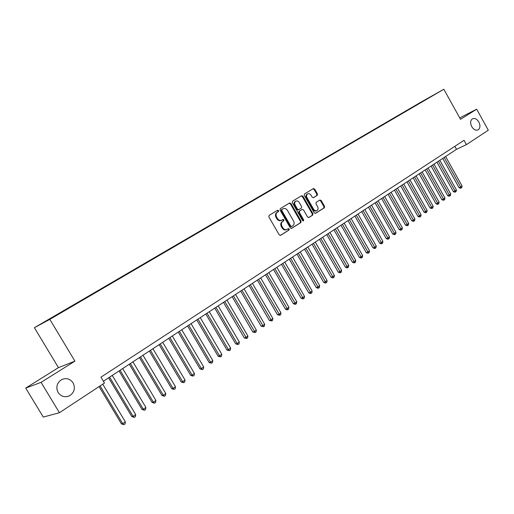 <?xml version="1.0" encoding="UTF-8"?>
<svg xmlns="http://www.w3.org/2000/svg" width="514" height="514" viewBox="0 0 514 514"><rect width="100%" height="100%" fill="white"/><g stroke="black" fill="none" stroke-linecap="round" stroke-linejoin="round"><path stroke-width="0.77" d="M278.607 210.579L277.644 210.22L269.092 215.405L268.854 216.895L279.211 234.859L280.548 235.373L289.041 230.028L289.196 228.987L288.27 228.627L287.043 229.392C285.418 230.066 283.998 229.52 282.79 227.747L281.935 226.256C280.978 224.232 281.222 222.652 282.655 221.502L283.747 220.827L283.901 219.793L282.97 219.427L281.775 220.165C280.136 220.853 278.697 220.3 277.47 218.508L276.616 217.017C275.658 214.993 275.902 213.413 277.348 212.276L278.447 211.607L278.607 210.579M281.543 220.281L281.171 220.461C279.532 221.155 278.1 220.602 276.873 218.81L276.012 217.319C275.061 215.302 275.305 213.721 276.75 212.584L277.843 211.916L278.003 210.888L277.258 210.457M280.252 235.47L288.431 230.317L288.585 229.276L287.917 228.852M286.767 229.527L286.433 229.681C284.814 230.356 283.394 229.809 282.186 228.036L281.331 226.552C280.374 224.528 280.618 222.947 282.051 221.797L283.143 221.123L283.298 220.088L282.591 219.658M471.73 126.624C473.69 129.676 475.823 130.755 478.129 129.856C480.262 128.204 480.506 125.602 478.855 122.049C476.902 118.991 474.763 117.912 472.437 118.818C470.323 120.475 470.092 123.077 471.73 126.624M58.121 392.503C61.089 396.59 64.88 397.695 69.493 395.806C74.357 392.542 75.558 388.231 73.104 382.872C70.11 378.741 66.28 377.661 61.609 379.628C56.842 382.891 55.679 387.183 58.121 392.503M57.793 391.912L56.881 388.957M417.4 104.233L422.058 101.586L417.4 104.233M317.254 195.352L317.453 193.932L314.684 189.081L313.399 188.567L304.481 193.971L304.275 195.397L314.253 212.828L315.525 213.342L324.353 207.778L324.546 206.358L321.205 200.511L319.939 199.997L316.149 202.343L315.956 203.775L317.62 206.686C318.41 208.382 318.205 209.673 317.003 210.567C315.718 211.1 314.581 210.644 313.604 209.192L307.044 197.729C306.26 196.059 306.46 194.774 307.635 193.881C308.94 193.335 310.09 193.791 311.086 195.262L312.178 197.17L313.456 197.684L317.254 195.352L316.637 195.667L316.836 194.247L314.067 189.403L313 188.811M460.518 119.319L476.664 109.186L488.3 130.215L466.429 144.62L464.046 140.322L100.962 377.173L104.477 383.039L59.425 412.716L41.069 382.365L74.922 361.136L49.826 319.367L443.826 89.25L460.518 119.319M290.943 203.493L289.613 202.972L280.297 208.62L280.072 210.091L290.307 227.888L291.624 228.402L300.851 222.588L301.063 221.123L290.943 203.493L290.339 203.801L289.234 203.203M292.524 201.212L301.622 195.699L302.945 196.207L312.93 213.657L312.73 215.103L308.869 217.538L307.584 217.024L303.511 209.918L302.187 209.416L299.611 211.01L299.399 212.468L303.658 219.889L303.485 220.924L302.579 220.564L292.305 202.664L292.524 201.212M45.797 321.211L40.94 323.968L45.797 321.211M49.826 319.367L34.393 327.714L420.536 102.376L443.826 89.25M414.303 106.437L414.143 106.154L52.839 317.016L55.981 315.577M414.143 106.154L432.467 95.829L65.458 310.167L49.774 319.2L43.375 322.663L55.788 315.416M74.922 361.136L58.448 367.639L25.7 388.083L41.069 382.365M25.7 388.083L43.285 417.072L59.425 412.716M476.664 109.186L459.728 117.899M58.448 367.639L34.393 327.714M103.398 381.234L456.503 149.343L466.429 144.62M454.826 146.336L456.503 149.343M291.329 228.492L300.234 222.877L300.446 221.418L290.339 203.801M281.968 209.474L281.807 210.502L290.783 226.109L291.701 226.468L292.864 225.736C294.271 224.592 294.503 223.025 293.558 221.02L287.454 210.393C286.227 208.6 284.801 208.048 283.169 208.742L281.364 209.783L281.209 210.811L281.807 210.502M291.618 226.507L290.172 226.398L281.209 210.811M282.758 208.954L283.118 208.774M281.364 209.783L282.514 209.082M308.58 217.621L312.114 215.398L312.313 213.959L302.335 196.521L301.249 195.924M301.692 209.661L299 211.318L298.788 212.77L303.042 220.185L303.658 219.889M303.099 220.975L303.042 220.185M299.283 202.535C298.274 201.051 297.098 200.595 295.762 201.16C294.561 202.066 294.355 203.364 295.152 205.06L297.49 209.147L298.827 209.648L301.403 208.054L301.615 206.609L299.283 202.535M295.306 201.392L295.158 201.469C293.957 202.381 293.751 203.679 294.541 205.369L295.152 205.06M298.711 209.706L298.191 209.963L296.88 209.449L294.541 205.369M313.219 197.768L316.637 195.667M307.16 194.125L307.019 194.202C305.849 195.089 305.65 196.374 306.434 198.044L307.044 197.729M316.81 210.663L316.386 210.868C315.095 211.402 313.964 210.946 312.987 209.5L306.434 198.044M315.243 213.426L323.73 208.08L323.923 206.66L320.582 200.82L319.579 200.222M99.08 386.599L121.477 423.921L122.717 423.671L125.332 421.84L102.749 384.176M100.082 385.937L122.717 423.671L124.002 424.654L121.477 423.921M125.332 421.84L125.05 423.921L124.002 424.654M108.602 377.816L131.86 416.655L133.12 416.385L135.69 414.586L112.258 375.419M109.63 377.147L133.12 416.385L134.379 417.368L131.86 416.655M135.69 414.586L135.407 416.648L134.379 417.368M119.042 370.96L142.07 409.51L143.348 409.221L145.88 407.448L122.673 368.577M120.09 370.279L143.348 409.221L144.582 410.211L142.07 409.51M145.88 407.448L145.59 409.497L144.582 410.211M129.31 364.22L152.118 402.481L153.416 402.173L155.903 400.425L132.92 361.85M130.376 363.52L153.416 402.173L154.618 403.162L152.118 402.481M155.903 400.425L155.613 402.462L154.618 403.162M139.41 357.583L162.006 395.562L163.317 395.234L165.765 393.518L143.001 355.225M140.495 356.87L163.317 395.234L164.499 396.23L162.006 395.562M165.765 393.518L165.476 395.542L164.499 396.23M149.356 351.056L171.734 388.751L173.064 388.411L175.473 386.721L152.921 348.71M150.461 350.33L173.064 388.411L174.22 389.406L171.734 388.751M175.473 386.721L175.184 388.732L174.22 389.406M159.134 344.631L181.307 382.05L182.656 381.69L185.027 380.026L162.687 342.298M160.259 343.892L182.656 381.69L183.787 382.692L181.307 382.05M185.027 380.026L184.738 382.024L183.787 382.692M168.765 338.308L190.733 375.451L192.095 375.079L194.433 373.44L172.299 335.989M169.909 337.557L192.095 375.079L193.206 376.081L190.733 375.451M194.433 373.44L194.138 375.426L193.206 376.081M178.249 332.083L200.01 368.956L201.385 368.57L203.692 366.957L181.757 329.776M179.405 331.318L201.385 368.57L202.477 369.572L200.01 368.956M203.692 366.957L203.396 368.93L202.477 369.572M187.584 325.953L209.147 362.563L210.541 362.158L212.802 360.571L191.073 323.659M188.76 325.176L210.541 362.158L211.601 363.167L209.147 362.563M212.802 360.571L212.507 362.531L211.601 363.167M196.772 319.914L218.148 356.266L219.549 355.849L221.778 354.287L200.242 317.633M197.967 319.13L219.549 355.849L220.59 356.857L218.148 356.266M221.778 354.287L221.483 356.234L220.59 356.857M205.825 313.97L227.002 350.066L228.422 349.636L230.619 348.1L209.275 311.702M207.033 313.18L228.422 349.636L229.443 350.644L227.002 350.066M230.619 348.1L230.317 350.028L229.443 350.644M214.736 308.117L235.733 343.956L237.16 343.519L239.325 342.003L218.167 305.862M215.957 307.314L237.16 343.519L238.162 344.528L235.733 343.956M239.325 342.003L239.023 343.917L238.162 344.528M223.513 302.348L244.323 337.942L245.769 337.486L247.896 335.995L226.931 300.105M224.753 301.538L246.746 338.501L244.323 337.942M247.896 335.995L247.6 337.904L246.746 338.501M232.167 296.668L252.792 332.012L254.244 331.549L256.345 330.078L235.56 294.438M233.414 295.852L255.207 332.564L252.792 332.012M256.345 330.078L256.049 331.973L255.207 332.564M240.687 291.072L261.138 326.178L262.603 325.696L264.671 324.25L244.066 288.855M241.953 290.243L263.541 326.711L261.138 326.178M264.671 324.25L264.369 326.133L263.541 326.711M249.084 285.559L269.362 320.421L270.833 319.933L272.87 318.507L252.445 283.355M250.357 284.724L271.758 320.948L269.362 320.421M272.87 318.507L272.568 320.376L271.758 320.948M257.36 280.124L277.464 314.748L278.941 314.253L280.952 312.84L260.701 277.933M258.645 279.282L279.847 315.268L277.464 314.748M280.952 312.84L280.65 314.703L279.847 315.268M265.513 274.772L285.443 309.158L286.94 308.651L288.919 307.263L268.835 272.587M266.811 273.917L287.827 309.666L287.23 309.871L285.443 309.158M288.919 307.263L288.617 309.113L287.827 309.666M273.551 269.49L293.321 303.652L294.818 303.132L296.771 301.763L276.853 267.325M274.861 268.629L295.691 304.147L295.087 304.352L293.321 303.652M296.771 301.763L296.469 303.601L295.691 304.147M281.473 264.286L301.075 298.223L302.585 297.69L304.513 296.34L284.756 262.127M282.796 263.419L303.44 298.711L302.836 298.917L301.075 298.223M304.513 296.34L304.211 298.171L303.44 298.711M289.286 259.159L308.728 292.871L310.244 292.325L312.139 291.001L292.55 257.013M290.616 258.285L311.079 293.346L310.475 293.558L308.728 292.871M312.139 291.001L311.837 292.813L311.079 293.346M282.572 209.05L283.169 208.742M296.983 254.102L316.271 287.589L317.793 287.037L319.663 285.726L300.234 251.963M298.326 253.222L318.616 288.058L318.005 288.277L316.271 287.589M319.663 285.726L319.361 287.532L318.616 288.058M304.577 249.117L323.704 282.385L325.24 281.826L327.084 280.535L307.815 246.99M305.926 248.23L326.043 282.841L325.433 283.066L323.704 282.385M327.084 280.535L326.782 282.327L326.043 282.841M312.069 244.195L331.042 277.252L332.584 276.68L334.402 275.408L315.281 242.081M313.424 243.302L333.374 277.701L332.751 277.926L331.042 277.252M334.402 275.408L334.1 277.187L333.374 277.701M319.451 239.344L338.276 272.189L339.825 271.61L341.617 270.358L322.651 237.243M320.82 238.451L340.596 272.626L339.979 272.857L338.276 272.189M341.617 270.358L341.315 272.124L340.596 272.626M326.737 234.564L345.408 267.19L346.963 266.612L348.736 265.372L329.917 232.469M328.112 233.658L347.721 267.627L347.104 267.858L345.408 267.19M348.736 265.372L348.434 267.132L347.721 267.627M333.92 229.842L352.45 262.268L354.011 261.677L355.759 260.45L337.088 227.766M335.308 228.936L354.756 262.693L354.127 262.924L352.45 262.268M355.759 260.45L355.45 262.204L354.756 262.693M341.013 225.19L359.395 257.405L360.963 256.807L362.685 255.599L344.162 223.121M342.401 224.271L361.689 257.822L361.066 258.06L359.395 257.405M362.685 255.599L362.376 257.341L361.689 257.822M348.004 220.596L366.244 252.612L367.818 252.001L369.515 250.813L351.139 218.534M349.404 219.677L368.532 253.023L367.902 253.261L366.244 252.612M369.515 250.813L369.213 252.541L368.532 253.023M354.904 216.066L373.003 247.876L374.584 247.266L376.261 246.09L358.02 214.017M356.311 215.141L375.284 248.281L374.655 248.525L373.003 247.876M376.261 246.09L375.959 247.812L375.284 248.281M361.715 211.588L379.679 243.212L381.259 242.589L382.917 241.432L364.818 209.551M363.128 210.663L381.947 243.604L381.317 243.848L379.679 243.212M382.917 241.432L382.609 243.141L381.947 243.604M368.435 207.181L386.265 238.599L387.852 237.976L389.483 236.832L371.519 205.15M369.855 206.249L388.526 238.991L387.89 239.235L386.265 238.599M389.483 236.832L389.175 238.528L388.526 238.991M375.066 202.824L392.76 234.05L394.354 233.42L395.966 232.289L378.137 200.807M376.492 201.886L395.015 234.435L394.379 234.686L392.76 234.05M395.966 232.289L395.658 233.979L395.015 234.435M381.613 198.526L399.172 229.565L400.772 228.923L402.359 227.811L384.671 196.515M383.046 197.582L401.421 229.938L400.785 230.188L399.172 229.565M402.359 227.811L402.057 229.488L401.421 229.938M388.076 194.279L405.507 225.132L407.107 224.489L408.675 223.384L391.115 192.281M389.509 193.335L407.743 225.498L407.107 225.755L405.507 225.132M408.675 223.384L408.373 225.055L407.743 225.498M394.456 190.09L411.759 220.757L413.359 220.108L414.914 219.022L397.483 188.105M395.896 189.146L413.988 221.116L413.346 221.373L411.759 220.757M414.914 219.022L414.612 220.679L413.988 221.116M400.753 185.952L417.927 216.433L419.54 215.777L421.069 214.711L403.76 183.973M402.199 185.001L420.15 216.786L419.508 217.049L417.927 216.433M421.069 214.711L420.767 216.362L420.15 216.786M406.972 181.866L424.024 212.173L425.637 211.511L427.147 210.451L409.966 179.9M408.424 180.915L426.241 212.52L425.592 212.783L424.024 212.173M427.147 210.451L426.845 212.096L426.241 212.52M413.115 177.838L430.045 207.958L431.657 207.29L433.148 206.249L416.096 175.878M414.567 176.88L432.248 208.298L431.606 208.562L430.045 207.958M433.148 206.249L432.846 207.881L432.248 208.298M419.18 173.854L435.988 203.801L437.6 203.126L439.078 202.092L422.142 171.907M420.638 172.897L438.185 204.135L437.536 204.399L435.988 203.801M439.078 202.092L438.776 203.717L438.185 204.135M425.168 169.922L441.854 199.689L443.473 199.014L444.931 197.993L428.117 167.982M426.633 168.958L444.045 200.017L443.396 200.287L441.854 199.689M444.931 197.993L444.629 199.612L444.045 200.017M431.079 166.035L447.655 195.635L449.275 194.954L450.714 193.945L434.015 164.107M432.55 165.071L449.834 195.956L449.185 196.226L447.655 195.635M450.714 193.945L450.412 195.551L449.834 195.956M436.926 162.199L453.38 191.626L455.006 190.938L456.426 189.942L439.849 160.278M438.397 161.229L455.552 191.94L454.903 192.217L453.38 191.626M456.426 189.942L456.124 191.542L455.552 191.94M442.695 158.408L459.034 187.668L460.666 186.974L462.067 185.991L445.606 156.5M444.173 157.438L461.206 187.976L460.55 188.252L459.034 187.668M462.067 185.991L461.765 187.584L461.206 187.976M276.75 212.584L277.348 212.276M276.012 217.319L276.616 217.017M276.873 218.81L277.47 218.508M283.143 221.123L283.747 220.827M282.051 221.797L282.655 221.502M281.331 226.552L281.935 226.256M282.186 228.036L282.79 227.747M288.431 230.317L289.041 230.028M277.843 211.916L278.447 211.607M300.446 221.418L301.063 221.123M300.234 222.877L300.851 222.588M290.172 226.398L290.783 226.109M302.335 196.521L302.945 196.207M312.313 213.959L312.93 213.657M312.114 215.398L312.73 215.103M299 211.318L299.611 211.01M298.788 212.77L299.399 212.468M296.88 209.449L297.49 209.147M312.987 209.5L313.604 209.192M320.582 200.82L321.205 200.511M323.923 206.66L324.546 206.358M323.73 208.08L324.353 207.778M314.067 189.403L314.684 189.081M316.836 194.247L317.453 193.932M66.614 396.692L69.493 395.806M291.097 226.758L291.644 226.494M295.158 201.469L295.762 201.16M298.191 209.963L298.737 209.693M307.019 194.202L307.635 193.881"/></g></svg>
